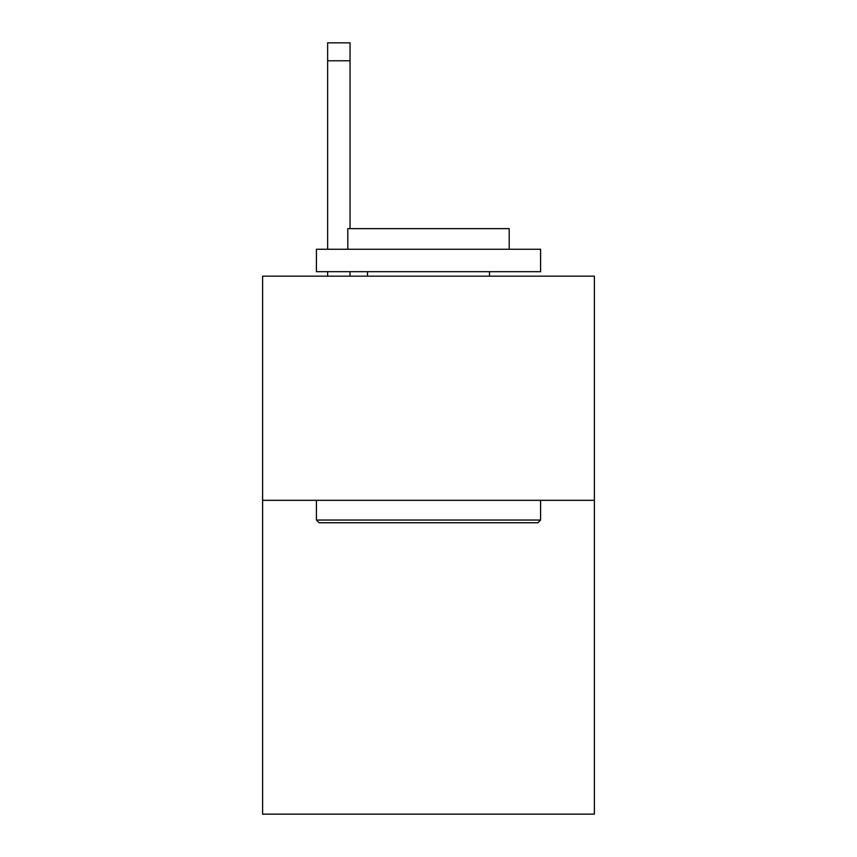 <?xml version="1.0" encoding="UTF-8"?>
<svg xmlns="http://www.w3.org/2000/svg" width="857" height="857" viewBox="0 0 857 857"><rect width="100%" height="100%" fill="white"/><g stroke="black" fill="none" stroke-linecap="round" stroke-linejoin="round"><path stroke-width="1.29" d="M594.383 500.317L594.383 814.15L262.617 814.15L262.617 276.158L594.383 276.158L594.383 500.317L262.617 500.317M319.104 522.738L316.415 520.049L540.585 520.049L537.896 522.738L319.104 522.738M540.585 249.258L540.585 271.68L316.415 271.68L316.415 249.258L540.585 249.258M347.803 249.258L347.803 228.637L509.197 228.637L509.197 249.258M540.585 500.317L540.585 520.049M316.415 500.317L316.415 520.049M489.476 271.68L489.476 276.158M367.524 271.68L367.524 276.158M350.042 276.158L350.042 271.68M350.042 228.637L350.042 60.783L327.631 60.783L327.631 42.85L350.042 42.85L350.042 60.783M327.631 276.158L327.631 271.68M327.631 249.258L327.631 60.783"/></g></svg>
